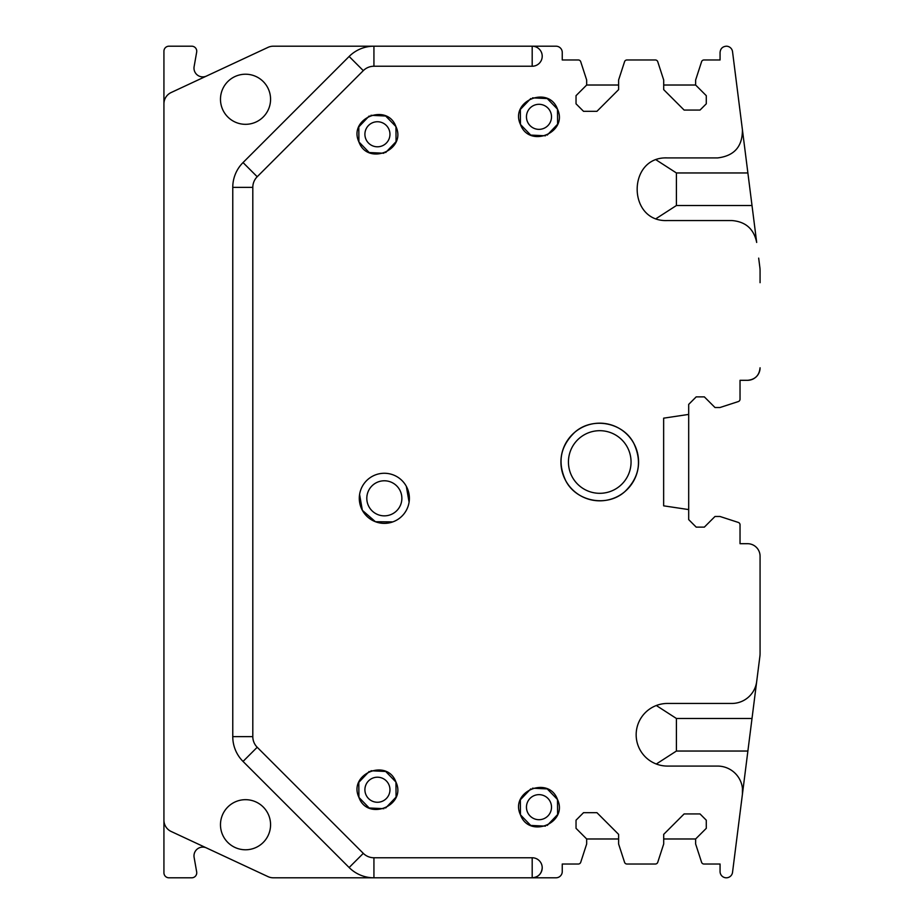 <?xml version="1.0" encoding="UTF-8"?>
<svg xmlns="http://www.w3.org/2000/svg" width="924" height="924" viewBox="0 0 924 924"><rect width="100%" height="100%" fill="white"/><g stroke="black" fill="none" stroke-linecap="round" stroke-linejoin="round"><path stroke-width="1.39" d="M373.931 877.8A35.066 35.066 0 0 1 365.072 876.668A35.066 35.066 0 0 0 373.931 877.8L532.189 877.8L532.189 857.761L373.931 857.761L373.931 877.8L273.285 877.8A12.52 12.52 0 0 1 267.995 876.622L171.159 831.473A12.52 12.52 0 0 1 163.929 820.119L163.929 103.881A12.52 12.52 0 0 1 171.159 92.527L267.995 47.378A12.52 12.52 0 0 1 273.285 46.2L373.931 46.2A35.066 35.066 0 0 0 349.133 56.468A35.066 35.066 0 0 1 373.931 46.2A35.066 35.066 0 0 0 365.072 47.332M532.189 66.239A10.014 10.014 0 0 0 542.215 56.214A10.014 10.014 0 0 0 532.189 46.2A10.014 10.014 0 0 1 542.215 56.214A10.014 10.014 0 0 1 532.189 66.239L532.189 46.2L373.931 46.2L373.931 66.239L532.189 66.239A10.014 10.014 0 0 0 542.215 56.214A10.014 10.014 0 0 0 532.189 46.2L555.994 46.2A6.26 6.26 0 0 1 562.254 52.46L562.254 59.979L578.343 59.979A2.506 2.506 0 0 1 580.722 61.712L586.671 80.018L586.671 85.02L618.606 85.02M740.032 380.307L747.551 380.307L740.032 380.307L740.032 399.191A2.506 2.506 0 0 1 738.299 401.57L719.992 407.519L714.991 407.519L704.342 396.87L696.199 396.87L688.692 404.389L688.692 519.611L696.199 527.13L704.342 527.13L714.991 516.481L719.992 516.481L738.299 522.43A2.506 2.506 0 0 1 740.032 524.809L740.032 543.693L747.551 543.693A12.52 12.52 0 0 1 760.071 556.213L760.071 653.268A25.052 25.052 0 0 1 759.875 656.421L747.886 751.039L676.414 751.039L656.306 764.009M758.673 665.881L756.687 681.554A25.052 25.052 0 0 1 731.843 703.453L667.463 703.453A31.312 31.312 0 0 0 636.162 734.765A31.312 31.312 0 0 0 667.463 766.077L717.567 766.077A25.052 25.052 0 0 1 742.411 794.27L732.536 872.325A6.26 6.26 0 0 1 726.322 877.8A6.26 6.26 0 0 1 720.062 871.54L720.062 864.021L703.961 864.021A2.506 2.506 0 0 1 701.582 862.288L695.633 843.982L695.633 838.98L663.698 838.98M741.233 803.649L747.886 751.039M695.633 838.98L706.283 828.331L706.283 820.189L700.022 813.929L684.13 813.929L663.698 834.36L663.698 843.982L657.749 862.288A2.506 2.506 0 0 1 655.37 864.021L626.946 864.021A2.506 2.506 0 0 1 624.555 862.288L618.606 843.982L618.606 834.36L596.927 812.67L583.541 812.67L576.033 820.189L576.033 828.331L586.671 838.98L618.606 838.98M586.671 838.98L586.671 843.982L580.722 862.288A2.506 2.506 0 0 1 578.343 864.021L562.254 864.021L562.254 871.54A6.26 6.26 0 0 1 555.994 877.8L532.189 877.8A10.014 10.014 0 0 0 542.215 867.786C541.626 873.861 538.276 877.211 532.189 877.8A10.014 10.014 0 0 0 542.215 867.786A10.014 10.014 0 0 0 532.189 857.761A10.014 10.014 0 0 1 542.215 867.786C541.626 873.861 538.276 877.211 532.189 877.8M663.698 85.02L695.633 85.02L706.283 95.669L706.283 103.811L700.022 110.072L684.13 110.072L663.698 89.64L663.698 80.018L657.749 61.712A2.506 2.506 0 0 0 655.37 59.979L626.946 59.979A2.506 2.506 0 0 0 624.555 61.712L618.606 80.018L618.606 89.64L596.927 111.33L583.541 111.33L576.033 103.811L576.033 95.669L586.671 85.02M656.306 159.991L676.414 172.961L676.414 205.521L752.009 205.521L756.687 242.446C753.892 228.933 745.61 221.633 731.843 220.547L667.463 220.547C627.073 222.488 627.073 155.994 667.463 157.923L717.567 157.923C734.257 155.948 742.538 146.546 742.411 129.73L732.536 51.675A6.26 6.26 0 0 0 726.322 46.2C722.51 46.57 720.431 48.66 720.062 52.46L720.062 59.979L703.961 59.979A2.506 2.506 0 0 0 701.582 61.712L695.633 80.018L695.633 85.02M742.446 135.759L742.411 129.73L752.009 205.521M758.673 258.119L759.875 267.579A25.052 25.052 0 0 1 760.071 270.732L760.071 282.686M747.678 380.307A12.52 12.52 0 0 0 754.4 378.274M755.243 377.673A12.52 12.52 0 0 0 760.071 367.787C759.32 375.398 755.151 379.579 747.551 380.307M760.071 556.213L760.071 641.314M740.032 543.693L747.551 543.693M688.692 414.414L663.64 418.168L663.64 505.832L688.692 509.586M363.305 853.36A15.027 15.027 0 0 0 373.931 857.761A15.027 15.027 0 0 1 363.305 853.36L257.207 747.262L243.035 761.434A35.066 35.066 0 0 1 232.767 736.636L232.767 187.364A35.066 35.066 0 0 1 243.035 162.566L349.133 56.468L243.035 162.566L257.207 176.738A15.027 15.027 0 0 0 252.806 187.364L252.806 736.636A15.027 15.027 0 0 0 257.207 747.262L363.305 853.36L349.133 867.532A35.066 35.066 0 0 0 365.072 876.668A35.066 35.066 0 0 1 349.133 867.532L243.035 761.434L349.133 867.532A35.066 35.066 0 0 0 365.072 876.668M565.684 480.619C576.322 501.755 607.184 507.542 624.763 491.695C639.212 477.743 642.226 461.642 633.818 443.381C623.18 422.245 592.319 416.458 574.74 432.305C560.291 446.257 557.276 462.358 565.684 480.619A38.82 38.82 0 0 0 618.364 496.072A38.82 38.82 0 0 0 633.818 443.381A38.82 38.82 0 0 0 581.138 427.928A38.82 38.82 0 0 0 565.684 480.619M385.678 807.992L396.061 797.112L395.946 782.062L385.689 771.471L370.963 770.755M369.184 771.459L358.801 782.351L358.916 797.389L369.173 807.98L383.899 808.696M385.678 152.541L396.061 141.649L395.946 126.611L385.689 116.02L370.963 115.304M369.184 116.008L358.801 126.888L358.916 141.938L369.173 152.529L383.899 153.245M359.586 494.467L362.358 510.325L375.433 521.737L392.781 521.898M409.089 502.171L406.317 486.313A25.052 25.052 0 0 0 372.326 476.334A25.052 25.052 0 0 0 362.358 510.325A25.052 25.052 0 0 0 396.35 520.304A25.052 25.052 0 0 0 406.317 486.313M530.746 788.911L520.351 799.791L520.466 814.841L530.722 825.432L545.449 826.137M547.227 825.444L557.611 814.552L557.495 799.514L547.239 788.911L532.513 788.207M547.227 135.089L557.611 124.209L557.495 109.159L547.239 98.568L532.513 97.863M530.746 98.556L520.351 109.448L520.466 124.486L530.722 135.089L545.449 135.793M245.518 74.22A25.052 25.052 0 0 1 270.57 99.272A25.052 25.052 0 0 1 245.518 124.324A25.052 25.052 0 0 1 220.478 99.272A25.052 25.052 0 0 1 245.518 74.22M245.518 849.78A25.052 25.052 0 0 1 220.478 824.728A25.052 25.052 0 0 1 245.518 799.676A25.052 25.052 0 0 1 270.57 824.728A25.052 25.052 0 0 1 245.518 849.78M757.264 677.038L756.721 681.288M752.009 718.479L676.414 718.479L656.306 705.509M742.446 788.241L742.411 794.27M676.414 205.521L656.306 218.491M163.929 820.119L163.929 872.787A5.013 5.013 0 0 0 168.942 877.8L191.742 877.8A5.013 5.013 0 0 0 196.673 871.921L194.121 857.403A8.766 8.766 0 0 1 206.456 847.932M163.929 103.881L163.929 51.213A5.013 5.013 0 0 1 168.942 46.2L191.742 46.2A5.013 5.013 0 0 1 196.673 52.079L194.121 66.597A8.766 8.766 0 0 0 206.456 76.068M257.207 176.738L363.305 70.64A15.027 15.027 0 0 1 373.931 66.239A15.027 15.027 0 0 0 363.305 70.64L349.133 56.468M358.916 797.389C367.66 821.748 406.964 805.474 395.946 782.062C387.191 757.715 347.898 773.977 358.916 797.389M358.916 141.938C367.66 166.285 406.964 150.023 395.946 126.611C387.191 102.252 347.898 118.526 358.916 141.938M557.495 799.514C548.752 775.155 509.447 791.429 520.466 814.841C529.221 839.188 568.514 822.926 557.495 799.514M520.466 124.486C529.221 148.845 568.514 132.571 557.495 109.159C548.752 84.812 509.447 101.074 520.466 124.486M572.268 477.015A31.312 31.312 0 0 1 584.742 434.523A31.312 31.312 0 0 1 627.223 446.985A31.312 31.312 0 0 1 614.76 489.477A31.312 31.312 0 0 1 572.268 477.015M389.004 784.938A12.52 12.52 0 0 1 382.224 801.304A12.52 12.52 0 0 1 365.858 794.513A12.52 12.52 0 0 1 372.638 778.158A12.52 12.52 0 0 1 389.004 784.938M389.004 129.487A12.52 12.52 0 0 1 382.224 145.842A12.52 12.52 0 0 1 365.858 139.062A12.52 12.52 0 0 1 372.638 122.696A12.52 12.52 0 0 1 389.004 129.487M368.953 506.722A17.533 17.533 0 0 1 375.929 482.929A17.533 17.533 0 0 1 399.722 489.916A17.533 17.533 0 0 1 392.746 513.709A17.533 17.533 0 0 1 368.953 506.722M527.408 811.965A12.52 12.52 0 0 1 534.199 795.599A12.52 12.52 0 0 1 550.554 802.379A12.52 12.52 0 0 1 543.774 818.745A12.52 12.52 0 0 1 527.408 811.965M550.554 112.035A12.52 12.52 0 0 1 543.774 128.401A12.52 12.52 0 0 1 527.408 121.621A12.52 12.52 0 0 1 534.199 105.255A12.52 12.52 0 0 1 550.554 112.035M676.414 751.039L676.414 718.479M532.189 857.761A10.014 10.014 0 0 1 542.215 867.786M676.414 172.961L747.886 172.961M232.767 736.636L252.806 736.636M232.767 187.364L252.806 187.364"/></g></svg>
